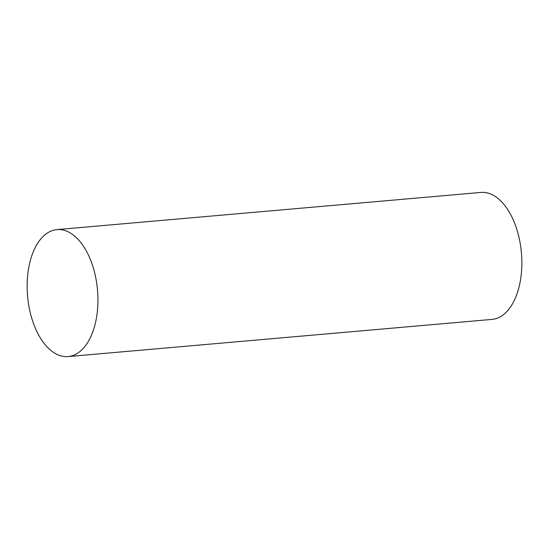 <?xml version="1.0" encoding="UTF-8"?>
<svg xmlns="http://www.w3.org/2000/svg" width="549" height="549" viewBox="0 0 549 549"><rect width="100%" height="100%" fill="white"/><g stroke="black" fill="none" stroke-linecap="round" stroke-linejoin="round"><path stroke-width="0.82" d="M56.972 229.599L480.89 192.431A63.732 35.102 85 0 1 501.017 201.188A63.732 35.102 85 0 1 521.55 271.185A63.732 35.102 85 0 1 492.028 319.401L68.11 356.569A63.732 35.102 85 0 1 47.983 347.812A63.732 35.102 85 0 1 27.45 277.815A63.732 35.102 85 0 1 56.972 229.599A63.732 35.102 85 0 1 77.107 238.362A63.732 35.102 85 0 1 97.633 308.36A63.732 35.102 85 0 1 68.11 356.569"/></g></svg>
